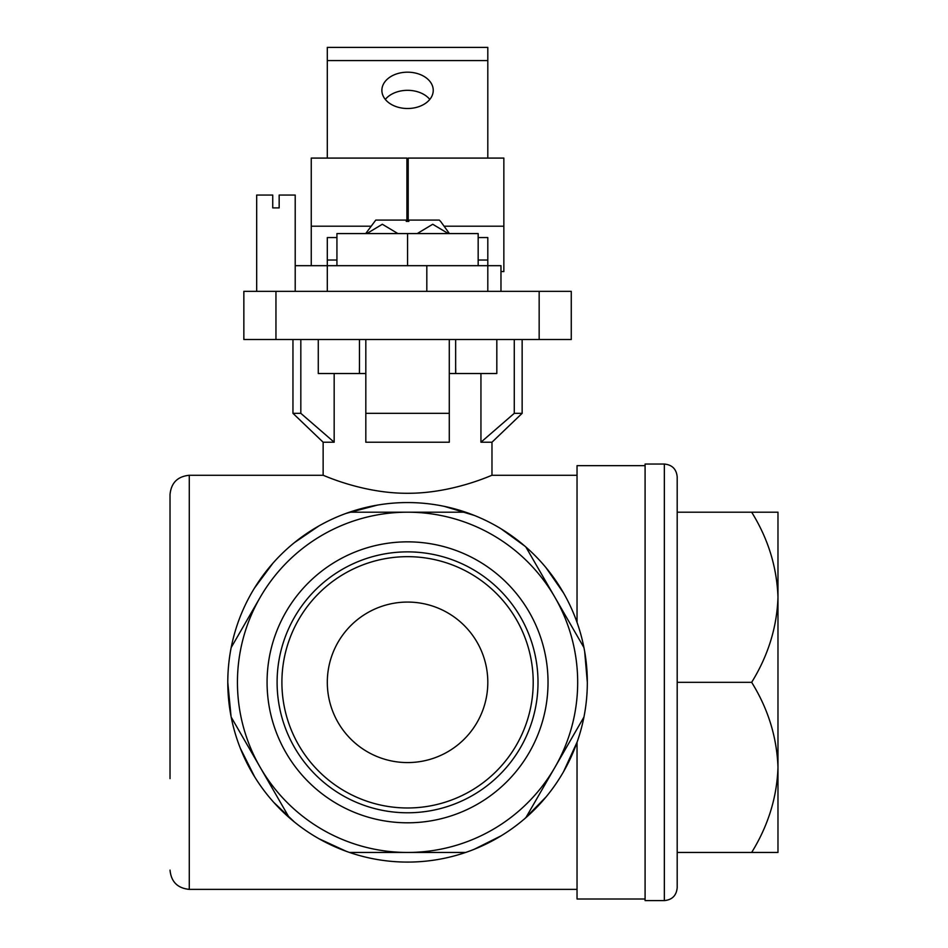 <?xml version="1.0" encoding="UTF-8"?>
<svg xmlns="http://www.w3.org/2000/svg" width="948" height="948" viewBox="0 0 948 948"><rect width="100%" height="100%" fill="white"/><g stroke="black" fill="none" stroke-linecap="round" stroke-linejoin="round"><path stroke-width="1.42" d="M406.265 220.09L406.265 221.382L406.265 220.09L375.775 220.09L365.691 233.575M439.303 220.09L440.583 221.382L439.303 220.09L408.837 220.09L408.837 221.382L408.837 220.09M318.279 339.502L318.279 373.524L365.821 373.524M365.821 339.502L365.821 413.328L449.281 413.328L449.281 339.502L449.281 373.524L496.823 373.524L496.823 339.502M327.309 682.323A80.248 80.248 0 0 1 447.681 612.823A80.248 80.248 0 0 1 447.681 751.823A80.248 80.248 0 0 1 327.309 682.323M539.163 339.502L243.849 339.502L243.849 291.356L571.265 291.356L571.265 339.502L539.163 339.502L539.163 291.356M300.824 339.502L300.824 413.328L292.956 413.328L292.956 339.502M514.278 339.502L514.278 413.328L522.147 413.328L522.147 339.502M334.17 373.524L334.17 442.218L300.824 413.328L334.17 442.218L323.138 442.218L292.956 413.328M522.147 413.328L491.976 442.218L480.944 442.218L514.278 413.328M449.281 413.328L449.281 442.218L365.821 442.218L365.821 413.328L365.821 442.218M645.09 899L577.036 899L577.036 742.225L563.657 771.459M546.048 796.924L525.062 818.349M501.089 835.828L474.356 849.207M346.257 851.304L318.943 838.719M294.461 822.046L273.771 802.387M254.645 776.815L240.33 748.268M231.039 716.321L227.793 682.596M254.574 587.95L272.846 563.302M294.437 542.623L318.86 525.974M346.269 513.342L377.114 505.166M444.316 506.362L474.356 515.439M501.172 528.877L524.931 546.178M545.965 567.639L563.539 592.986M577.036 889.366L189.28 889.366L189.28 475.28L323.138 475.28C322.439 474.664 361.982 493.481 407.462 493.28C453.132 493.505 492.723 474.628 491.976 475.28L577.036 475.28M751.657 682.323C768.117 708.808 776.886 737.165 777.976 767.382L777.976 512.193L751.657 512.193C768.117 538.677 776.886 567.034 777.976 597.264C776.969 627.149 768.2 655.506 751.657 682.323L677.192 682.323L677.192 852.453L777.976 852.453L777.976 767.382C776.969 797.28 768.2 825.637 751.657 852.453M751.657 512.193L677.192 512.193L677.192 682.323M677.192 476.891L677.192 887.755C676.422 895.564 672.144 899.842 664.347 900.6L664.347 464.046C672.144 464.804 676.422 469.094 677.192 476.891M231.194 717.115A179.753 179.753 0 0 1 525.867 546.996A179.753 179.753 0 0 1 349.504 852.453A179.753 179.753 0 0 1 231.194 717.115L260.226 767.382A170.13 170.13 0 0 1 260.226 597.264L231.194 647.531L260.226 597.264A170.13 170.13 0 0 1 407.557 512.193L465.598 512.193M584.691 651.726L587.31 682.205M645.09 465.658L577.036 465.658L577.036 622.433M664.347 464.046L645.09 464.046L645.09 900.6L664.347 900.6M189.28 475.28C177.584 476.429 171.161 482.84 170.024 494.548L170.024 778.628M289.247 817.662L260.226 767.382A170.13 170.13 0 0 0 407.557 852.453L349.504 852.453M465.598 852.453L407.557 852.453A170.13 170.13 0 0 0 554.888 767.382L525.867 817.662M583.909 717.115L554.888 767.382A170.13 170.13 0 0 0 554.888 597.264L583.909 647.531M525.867 546.996L554.888 597.264A170.13 170.13 0 0 0 407.557 512.193L349.504 512.193M267.075 682.323A140.482 140.482 0 0 1 477.792 560.671A140.482 140.482 0 0 1 477.792 803.987A140.482 140.482 0 0 1 267.075 682.323M777.976 822.805L777.976 767.382M480.944 442.218L480.944 373.524M449.281 442.218L449.281 373.524M277.1 682.323A130.445 130.445 0 0 1 472.779 569.357A130.445 130.445 0 0 1 472.779 795.301A130.445 130.445 0 0 1 277.1 682.323M281.9 682.323A125.646 125.646 0 0 1 470.374 573.504A125.646 125.646 0 0 1 470.374 791.142A125.646 125.646 0 0 1 281.9 682.323M366.829 233.575L382.34 224.261L397.899 233.575M359.458 339.502L359.458 373.524M455.644 339.502L455.644 373.524M417.215 233.575L432.726 224.261L448.286 233.575M406.265 221.382L408.837 221.382M440.583 221.382L449.411 233.575M336.931 237.557L327.309 237.557L327.309 265.677L295.207 265.677M370.384 226.205L311.252 226.205L311.252 265.677M311.252 226.205L311.252 158.091L406.917 158.091L406.917 221.382M487.805 158.091L487.805 47.4L327.309 47.4L327.309 158.091M500.971 291.356L500.971 265.677L487.805 265.677L487.805 237.557L478.171 237.557M407.557 72.178A25.679 18.166 180 0 1 433.236 90.344A25.679 18.166 180 0 1 407.557 108.51A25.679 18.166 180 0 1 381.878 90.344A25.679 18.166 180 0 1 407.557 72.178M487.805 291.356L487.805 265.677L327.309 265.677L327.309 291.356L327.309 265.677M385.315 99.41A25.679 18.166 180 0 1 407.557 90.321A25.679 18.166 180 0 1 429.8 99.41M426.813 265.677L426.813 291.356M444.731 226.205L503.85 226.205L503.85 158.091L408.197 158.091L408.197 221.382M500.971 271.59L503.85 271.59L503.85 226.205M455.704 373.524L455.704 368.286M359.411 373.524L359.411 368.286M407.557 265.677L407.557 233.575L336.931 233.575L336.931 265.677M407.557 233.575L478.171 233.575L478.171 265.677M295.207 291.356L295.207 195.051L279.162 195.051L279.162 207.896L272.74 207.896L272.74 195.051L256.683 195.051L256.683 291.356M275.951 339.502L275.951 291.356M487.805 60.577L327.309 60.577M487.805 260.025L478.171 260.025M336.931 260.025L327.309 260.025M189.28 889.366C177.584 888.229 171.161 881.806 170.024 870.11M323.138 442.218L323.138 475.28M491.976 442.218L491.976 475.28"/></g></svg>

